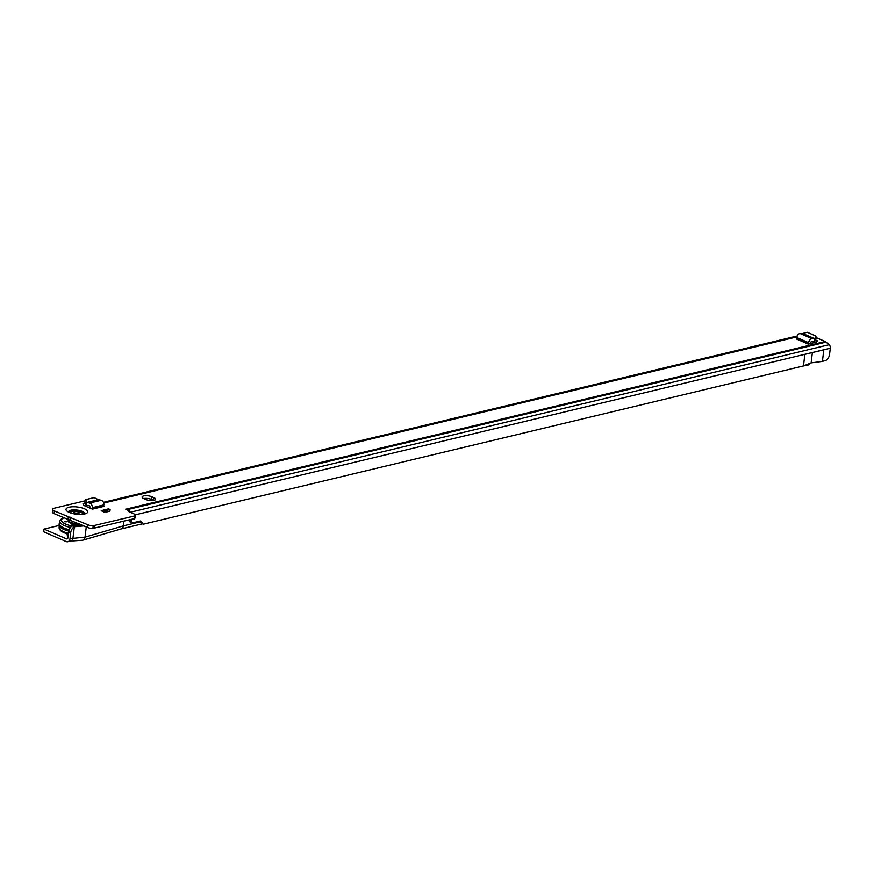 <?xml version="1.0" encoding="UTF-8"?>
<svg xmlns="http://www.w3.org/2000/svg" width="874" height="874" viewBox="0 0 874 874"><rect width="100%" height="100%" fill="white"/><g stroke="black" fill="none" stroke-linecap="round" stroke-linejoin="round"><path stroke-width="1.31" d="M85.291 503.391L82.899 503.97L84.112 505.543L92.404 509.138L92.251 507.685A3.594 2.524 -103.5 0 0 89.651 503.063L101.22 500.278A3.594 2.524 76.5 0 1 103.831 504.91L92.251 507.685M816.097 337.561L825.198 341.516A3.31 2.316 76.5 0 1 826.05 342.127L829.175 344.706A3.31 2.316 76.5 0 1 830.3 348.213L829.557 354.451A5.757 3.627 113.5 0 1 825.974 360.361L822.423 361.388L823.811 349.818L804.845 354.363L803.468 365.944L811.138 362.885L822.423 361.388M85.226 500.791L54.297 508.198A5.757 1.912 6.8 0 0 52.68 509.302A5.757 1.912 6.8 0 0 54.407 510.94L87.662 524.706A5.757 1.912 6.8 0 0 93.201 525.766L134.967 515.868A5.757 1.912 6.8 0 0 135.284 515.332A5.757 1.912 6.8 0 0 133.569 513.693L129.571 511.967A2.163 0.721 -173.2 0 1 128.926 511.345A2.163 0.721 -173.2 0 1 129.527 510.94L129.407 511.891M125.834 509.334A3.31 2.316 -103.5 0 0 125.627 509.236L129.527 510.94M145.871 499.535L143.817 498.639A5.757 1.912 -173.2 0 1 142.101 497A5.757 1.912 -173.2 0 1 145.696 495.678A5.757 1.912 -173.2 0 1 151.803 496.727L153.857 497.623A5.757 1.912 -173.2 0 1 155.572 499.262A5.757 1.912 -173.2 0 1 151.978 500.594A5.757 1.912 -173.2 0 1 145.871 499.535M104.913 512.35L109.906 511.159L110.102 509.542L105.109 510.733L104.913 512.35L101.209 510.744L103.536 510.055L105.109 510.733M815.518 339.997L817.387 340.816L816.283 342.149L808.21 344.094L796.323 338.937L796.782 337.539A3.594 2.272 -66.5 0 1 800.103 333.518L811.99 338.675A3.594 2.272 113.5 0 0 808.658 342.695L796.782 337.539M135.284 515.332L134.967 518.031A5.757 1.912 -173.2 0 1 134.64 518.566L92.884 528.453A5.757 1.912 -173.2 0 1 87.334 527.393L54.09 513.628A5.757 1.912 -173.2 0 1 52.364 511.989L52.68 509.302M143.62 498.551A5.757 1.912 -173.2 0 1 151.486 499.425L153.529 500.31A5.757 1.912 -173.2 0 1 153.726 500.409M87.608 505.456L85.226 506.024M814.776 342.521L812.23 341.406M131.242 519.626L131.133 520.576A2.873 1.814 113.5 0 0 131.985 522.739A2.873 1.814 113.5 0 0 132.804 522.794L140.79 520.915L143.303 524.203L141.249 523.318L139.621 521.166M131.985 522.739L129.931 521.854A2.873 1.814 -66.5 0 1 129.057 520.15M143.303 524.203L803.468 365.944M94.359 528.475L94.676 525.777M134.541 516.217L134.225 518.916M103.689 503.074L796.902 336.883M811.138 362.885L812.372 352.561M90.066 508.133A3.31 2.316 76.5 0 1 90.098 507.718L89.683 505.871L87.039 505.347A3.31 2.316 76.5 0 1 85.914 504.746L86.635 502.266L89.651 503.063M92.141 508.602L103.722 505.827L103.984 506.363L92.404 509.138M85.707 504.549L84.767 501.916L85.696 499.622L94.163 497.601L98.434 499.688L86.854 502.463M101.22 500.278L98.434 499.688M103.722 505.827L103.831 504.91M85.696 499.622L86.635 502.266M110.102 509.542L108.529 508.854L103.536 510.055M811.99 338.675L814.797 338.467L814.885 341.035A3.31 2.087 113.5 0 1 813.76 341.406L811.323 341.406L810.548 343.132A3.31 2.087 -66.5 0 1 810.482 343.548M814.426 338.664L802.551 333.507L800.103 333.518M802.551 333.507L807.215 332.262L815.901 336.042L816.218 338.457L815.114 340.882M796.673 338.457L808.548 343.613L808.21 344.094M808.548 343.613L808.658 342.695M814.797 338.467L815.901 336.042M72.214 525.034L74.039 524.979L72.214 525.034M64.796 521.811L66.61 521.756L64.796 521.811M69.188 529.71A15.754 5.244 -173.2 0 1 64.152 528.071A15.754 5.244 -173.2 0 1 59.454 523.482L59.869 521.079A15.623 5.2 -173.2 0 0 64.534 525.613A15.623 5.2 -173.2 0 0 70.466 527.459M64.479 521.57L66.588 521.822M71.908 524.793L74.006 525.045M69.166 529.786A15.972 5.31 -173.2 0 1 63.999 528.104A15.972 5.31 -173.2 0 1 59.224 523.559L59.061 524.903A15.972 5.31 6.8 0 0 63.846 529.447A15.972 5.31 6.8 0 0 68.784 531.075M59.224 523.559A15.972 5.31 -173.2 0 1 59.596 522.63M78.66 523.624A6.905 2.294 -173.2 0 1 70.794 522.39A6.905 2.294 -173.2 0 1 68.718 520.598L68.664 519.779M82.495 514.076A6.042 2.01 6.8 0 0 82.495 514.065A6.042 2.01 6.8 0 0 82.549 513.868A6.042 2.01 6.8 0 0 80.736 512.153A6.042 2.01 6.8 0 0 74.323 511.039A6.042 2.01 6.8 0 0 70.543 512.437M74.793 512.94A2.644 0.885 -173.2 0 1 74.192 512.579A2.644 0.885 -173.2 0 1 74.738 511.683A2.644 0.885 -173.2 0 1 78.463 512.055A2.644 0.885 -173.2 0 1 78.966 513.147A2.644 0.885 -173.2 0 1 78.507 513.311A2.644 0.885 -173.2 0 1 74.793 512.94M783.705 370.674A2.163 0.721 -173.2 0 1 783.912 370.718L791.702 368.762M68.227 535.445L66.981 534.812L68.358 534.309M81.894 525.034L72.28 525.809L74.323 526.749L72.99 537.958A4.599 3.223 76.5 0 1 70.783 541.017L67.79 541.738A4.599 3.223 76.5 0 1 66.206 541.563L43.7 531.796L44.017 529.098L59.082 525.493M83.937 525.919L74.323 526.749M121.18 528.934A4.599 3.223 -103.5 0 0 121.289 528.901A4.599 3.223 -103.5 0 0 123.387 525.875L140.146 521.854M123.922 521.385L123.387 525.875L85.04 537.139L86.264 526.924M72.28 525.809L74.312 526.738A5.757 3.627 -66.5 0 0 70.707 532.681L69.996 538.679A4.599 3.223 76.5 0 1 67.79 541.738M70.707 532.681L68.664 531.796L67.943 537.794A1.726 1.213 76.5 0 1 66.522 538.876L44.017 529.098M802.299 366.217L808.155 365.004A5.757 1.912 6.8 0 0 809.772 363.912L809.837 363.398M68.664 531.796A5.757 3.627 -66.5 0 1 72.236 525.875L72.28 525.853M70.412 541.072L82.462 540.252A4.599 3.223 -103.5 0 0 82.954 540.165A4.599 3.223 -103.5 0 0 85.04 537.139L69.996 538.679M84.221 513.704A7.942 2.644 6.8 0 0 78.682 511.126A7.942 2.644 6.8 0 0 70.86 510.995A7.942 2.644 6.8 0 0 68.959 511.88M84.046 513.759A7.8 2.589 6.8 0 0 78.573 511.257A7.8 2.589 6.8 0 0 70.947 511.148A7.8 2.589 6.8 0 0 69.112 511.978M84.658 513.541A8.106 2.698 6.8 0 0 79.578 510.514A8.106 2.698 6.8 0 0 70.827 510.208A8.106 2.698 6.8 0 0 68.576 511.618M84.636 513.978A10.936 3.638 -173.2 0 1 69.264 512.415A10.936 3.638 -173.2 0 1 69.068 507.215A10.936 3.638 -173.2 0 1 84.439 508.777A10.936 3.638 -173.2 0 1 84.636 513.978M125.627 509.236L825.198 341.516M135.175 514.862L830.3 348.213M797.219 335.987L103.427 502.321L797.219 335.977M131.133 520.576L129.756 519.986M797.022 336.479L103.58 502.725M130.259 512.262L829.175 344.706M126.806 509.761L826.05 342.127M54.407 510.94L54.09 513.628M68.325 516.982L68.008 519.68M134.967 515.868L134.64 518.566M93.201 525.766L92.884 528.453M87.662 524.706L87.334 527.393M70.565 517.277L70.237 519.975M70.313 517.222L69.986 519.91M68.587 517.047L68.259 519.735M151.803 496.727L151.486 499.425M153.857 497.623L153.529 500.31M98.576 499.764L87.007 502.539M814.568 338.62L802.693 333.464M80.004 524.214A7.484 2.491 -173.2 0 1 70.335 522.991A7.484 2.491 -173.2 0 1 68.675 520.041L68.412 520.62A7.2 2.393 -173.2 0 1 68.675 520.085M79.326 523.919A7.2 2.393 -173.2 0 1 70.565 522.674A7.2 2.393 -173.2 0 1 68.412 520.62M68.685 520.172A7.047 2.349 6.8 0 0 70.674 522.51A7.047 2.349 6.8 0 0 78.966 523.766M68.478 533.369A15.623 5.2 -173.2 0 1 63.791 531.818A15.623 5.2 -173.2 0 1 59.115 527.47L59.214 525.897M72.072 525.984A14.181 4.72 -173.2 0 1 65.681 524.105A14.181 4.72 -173.2 0 1 63.824 517.856M67.396 534.538L67.32 535.172M73.471 525.602L75.721 526.487M66.522 538.876L67.626 538.613M808.155 365.004L808.275 364.021M74.29 526.771L72.236 525.875M84.603 513.89L83.631 513.868C80.517 515.19 69.909 513.311 68.358 511.421L68.543 511.967M68.369 534.232L64.228 532.834C60.677 531.206 58.973 529.415 59.115 527.47M63.507 517.725L60.677 519.462L59.869 521.079M121.235 528.923L142.44 523.832M82.954 540.165L121.289 528.901"/></g></svg>
